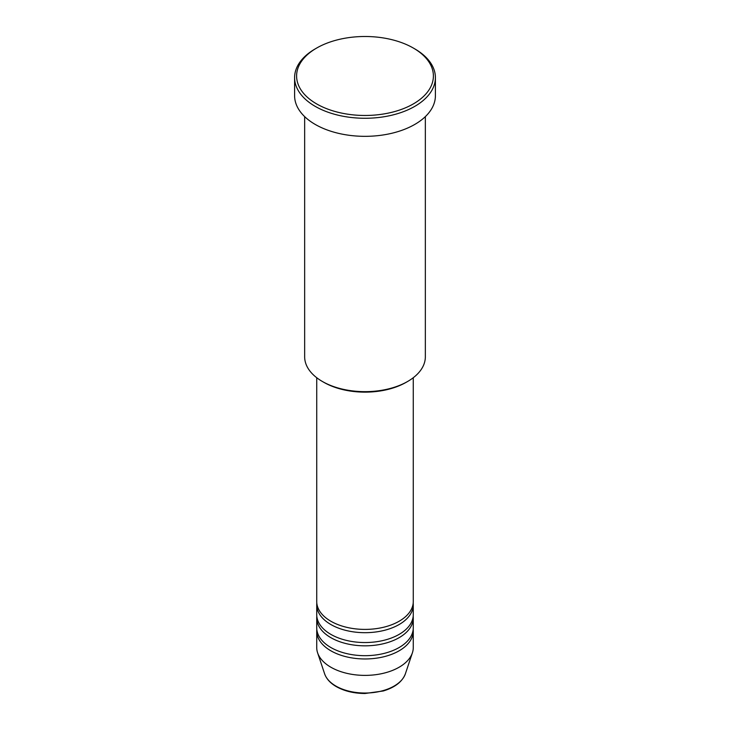 <?xml version="1.0" encoding="UTF-8"?>
<svg xmlns="http://www.w3.org/2000/svg" width="730" height="730" viewBox="0 0 730 730"><rect width="100%" height="100%" fill="white"/><g stroke="black" fill="none" stroke-linecap="round" stroke-linejoin="round"><path stroke-width="1.09" d="M316.729 377.729L316.729 601.529A48.271 27.868 0 0 0 330.863 621.239A48.271 27.868 0 0 0 383.478 627.28A48.271 27.868 0 0 0 413.271 601.529L413.271 377.729M316.811 603.172A48.271 27.868 0 0 0 316.729 604.814A48.271 27.868 0 0 0 330.863 624.524A48.271 27.868 0 0 0 383.478 630.565A48.271 27.868 0 0 0 413.271 604.814A48.271 27.868 0 0 0 413.189 603.172M316.729 604.814L316.729 614.669A48.271 27.868 0 0 0 330.863 634.379A48.271 27.868 0 0 0 383.478 640.42A48.271 27.868 0 0 0 413.271 614.669L413.271 604.814M316.811 616.312A48.271 27.868 0 0 0 316.729 617.954A48.271 27.868 0 0 0 330.863 637.664A48.271 27.868 0 0 0 383.478 643.705A48.271 27.868 0 0 0 413.271 617.954A48.271 27.868 0 0 0 413.189 616.312M316.729 617.954L316.729 627.809A48.271 27.868 0 0 0 330.863 647.519A48.271 27.868 0 0 0 383.478 653.56A48.271 27.868 0 0 0 413.271 627.809L413.271 617.954M316.811 629.452A48.271 27.868 0 0 0 316.729 631.094A48.271 27.868 0 0 0 330.863 650.795A48.271 27.868 0 0 0 383.478 656.845A48.271 27.868 0 0 0 413.271 631.094A48.271 27.868 0 0 0 413.189 629.452M407.668 381.452L406.245 382.274A58.327 33.68 180 0 1 323.755 382.274L322.332 381.452A60.344 34.839 0 0 0 407.668 381.452A60.344 34.839 0 0 0 425.344 356.824L425.344 116.627M316.637 103.906A68.392 39.484 0 0 0 413.353 103.906A68.392 39.484 0 0 0 413.363 48.061L414.777 48.883A70.399 40.643 180 0 1 435.399 77.626A70.399 40.643 180 0 1 391.937 115.176A70.399 40.643 180 0 1 315.223 106.37A70.399 40.643 180 0 1 294.601 77.626A70.399 40.643 180 0 1 315.223 48.883L316.637 48.061A68.392 39.484 0 0 0 316.637 103.906M294.601 77.626L294.601 95.694A70.399 40.643 0 0 0 315.223 124.429A70.399 40.643 0 0 0 391.937 133.243A70.399 40.643 0 0 0 435.399 95.694L435.399 77.626M316.729 631.094L316.729 647.519A48.271 27.868 0 0 0 317.596 652.793A48.271 27.868 0 0 0 330.863 667.22A48.271 27.868 0 0 0 379.144 674.164A48.271 27.868 0 0 0 412.404 652.793A48.271 27.868 0 0 0 413.271 647.519L413.271 631.094M414.777 48.883L413.363 48.061A68.392 39.484 0 0 0 316.637 48.061M304.656 116.627L304.656 356.824A60.344 34.839 0 0 0 322.332 381.452L323.755 382.274M335.919 686.081A41.126 23.743 0 0 0 377.054 691.994A41.126 23.743 0 0 0 405.387 673.79C402.349 681.701 394.994 687.423 383.296 690.972L364.927 693.5C353.868 693.409 344.323 691.109 336.284 686.601C330.298 683.134 326.41 678.864 324.613 673.79A41.126 23.743 0 0 0 335.919 686.081M405.387 673.79L412.404 652.793M324.613 673.79L317.596 652.793"/></g></svg>
